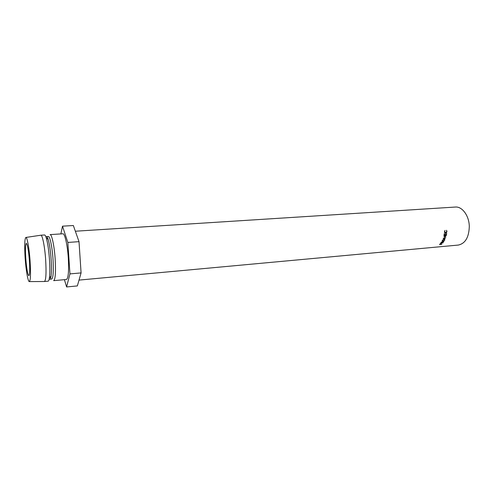 <?xml version="1.0" encoding="UTF-8"?>
<svg xmlns="http://www.w3.org/2000/svg" width="494" height="494" viewBox="0 0 494 494"><rect width="100%" height="100%" fill="white"/><g stroke="black" fill="none" stroke-linecap="round" stroke-linejoin="round"><path stroke-width="0.74" d="M29.387 260.523C29.943 269.78 29.764 274.831 28.843 275.683C27.645 274.571 26.62 268.866 25.781 258.578C25.213 249.396 25.392 244.326 26.324 243.369C27.497 244.376 28.522 250.094 29.387 260.523M75.347 231.223L455.326 207.048C462.174 206.325 469.127 215.705 469.3 226.431C468.96 237.33 465.292 243.542 458.29 245.067L79.021 280.098M68.302 257.973C67.48 245.03 64.788 233.298 62.886 233.786L50.085 234.613C51.796 234.131 54.315 245.969 55.167 259.01C55.884 272.219 55.39 279.431 53.673 280.654L66.449 279.487C68.363 278.258 68.981 271.083 68.302 257.973M48.153 239.368C49.48 243.882 50.468 250.495 51.117 259.202C51.592 266.643 51.561 272.33 51.024 276.257C50.734 278.171 50.339 279.153 49.838 279.215L51.685 279.048C53.241 277.918 53.679 271.249 53.006 259.054C52.222 247.012 49.919 236.07 48.363 236.503L46.516 236.626C47.016 236.607 47.566 237.521 48.153 239.368L46.275 237.923C45.652 235.934 45.071 234.946 44.54 234.971L40.823 235.206C42.398 234.736 44.793 246.648 45.658 259.764C46.411 273.04 46.004 280.283 44.435 281.5L29.393 281.599M44.435 281.5L48.14 281.16C48.671 281.098 49.091 280.036 49.4 277.974C49.968 273.725 49.993 267.55 49.474 259.461C48.764 249.989 47.702 242.813 46.275 237.923M30.078 260.9C29.208 248.044 27.053 236.49 25.799 237.466C24.607 239.176 24.391 246.105 25.151 258.232C25.96 270.057 27.911 281.426 29.239 281.599C30.572 280.876 30.856 273.972 30.078 260.9M60.879 233.915L62.503 226.172L67.845 242.443L69.95 273.892L66.597 286.952L64.418 279.672M67.845 242.443L79.015 241.659L73.347 225.523L62.503 226.172M79.015 241.659L81.078 272.91L69.95 273.892M81.078 272.91L77.354 285.921L66.597 286.952M445.02 230.377L444.686 231.705L445.316 232.896L446.724 231.525L446.539 230.253L446.971 231.501L446.434 232.742L445.532 233.174L444.446 231.711L445.02 230.377M442.254 240.374L444.063 239.003L444.6 239.096L444.779 240.133L442.92 241.412L442.328 241.294L442.254 240.374M442.192 242.684L443.075 242.887L440.685 243.104L441.284 242.276L442.149 241.807L442.34 242.468L443.915 241.628L442.192 242.684L441.939 241.85M445.878 237.12L444.433 236.249L446.286 235.601L443.797 236.163L445.458 237.132L443.13 238.392L445.409 238.516L443.847 238.201L445.637 236.922M444.007 235.237L444.291 233.643L444.304 234.965L445.045 234.903L445.526 233.538L445.292 234.885L446.218 234.804L446.693 233.446L446.409 235.033L444.007 235.237M441.025 244.129L441.877 244.283L439.493 244.499L441.037 243.419L441.358 243.709L440.944 243.974M439.802 244.178L440.673 244.264L440.846 243.449M439.876 244.339L440.074 243.888M440.914 243.579L440.148 244.042M446.409 235.033L446.051 234.823M443.84 236.157L445.458 237.132M440.951 242.733L442.099 242.492M441.049 242.912L441.198 242.381M442.037 241.992L441.303 242.554M444.495 239.047L444.507 239.374M443.032 241.214L444.532 240.164L444.409 239.3L442.501 240.337L442.568 241.134L443.032 241.214M444.557 232.557L445.131 232.822M445.415 232.915L444.859 232.983M445.532 233.174L445.082 232.983M25.947 237.441L40.706 235.237M51.024 276.257L49.4 277.974"/></g></svg>
